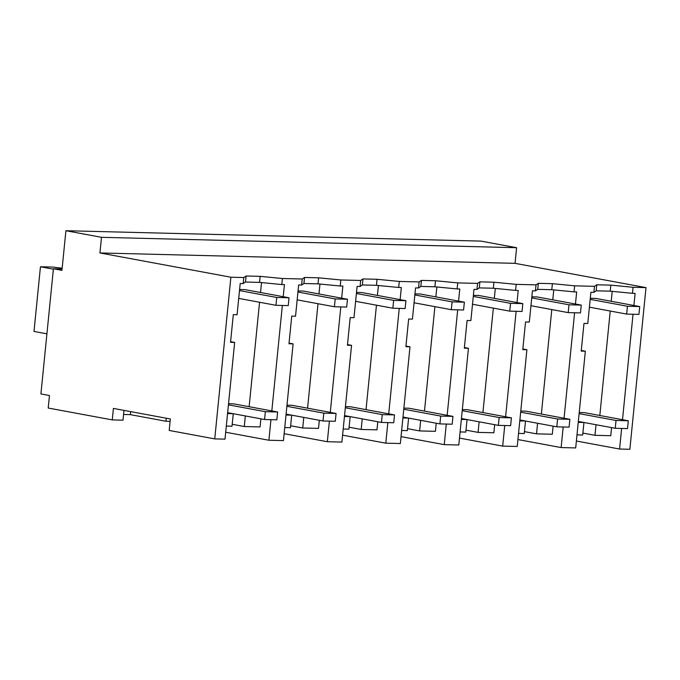 <?xml version="1.0" encoding="UTF-8"?>
<svg xmlns="http://www.w3.org/2000/svg" width="680" height="680" viewBox="0 0 680 680"><rect width="100%" height="100%" fill="white"/><g stroke="black" fill="none" stroke-linecap="round" stroke-linejoin="round"><path stroke-width="1.02" d="M62.084 268.982L53.414 268.77L61.948 270.351L65.909 230.715L481.023 241.111L516.604 247.707L515.049 263.347L646 287.615L633.08 287.291L632.476 293.318L635.111 293.394L633.904 305.49M646 287.615L629.867 449.285L619.582 449.029L621.63 428.451M622.506 419.704L633.038 314.236M633.08 287.291L610.844 285.141L610.24 291.176L632.476 293.318M517.931 439.56L561.136 447.567L575.688 447.933L585.344 351.203L581.221 351.101L583.984 323.425L587.775 323.527L590.886 292.281L593.861 292.357L596.173 290.819L610.24 291.176M576.376 441.022L619.582 449.029M612.204 291.363L611.218 301.282M610.24 311.041L599.819 415.497M582.887 433.075L594.966 435.31L610.759 435.71L611.567 427.609M610.844 285.141L596.777 284.784L594.465 286.322L574.625 285.829L552.389 283.671L538.331 283.322L536.019 284.861L516.179 284.368L493.943 282.208L479.876 281.86L477.572 283.399L467.653 283.152L457.733 282.897L435.498 280.747L421.43 280.398L419.126 281.936L399.287 281.435L377.051 279.284L362.984 278.927L360.672 280.466L340.841 279.973L318.606 277.822L304.538 277.466L302.226 279.004L282.396 278.511L260.159 276.352L246.092 276.003L243.78 277.542L230.885 277.219L214.744 438.889L169.201 430.449L170.34 418.974L113.407 408.425L112.259 419.9L48.212 408.034L49.461 395.513L40.919 393.933L53.414 268.77M515.049 263.347L99.934 252.951L230.885 277.219M596.777 284.784L596.173 290.819M594.465 286.322L593.861 292.357M574.625 285.829L574.031 291.865L576.665 291.933L575.458 304.028M561.136 447.567L563.185 426.989M564.06 418.234L574.583 312.774M260.882 418.829L260.075 426.929L244.281 426.53L232.203 424.295M264.571 419.509L265.353 411.689L277.627 411.995L276.845 419.815L264.571 419.509L227.647 412.666L233.257 413.703L232.007 426.224L226.304 426.079M615.255 428.289L616.038 420.469L628.312 420.775L627.529 428.596L615.255 428.289L578.332 421.447L583.942 422.493L582.692 435.004L576.997 434.86M553.12 426.148L552.313 434.248L536.52 433.849L524.442 431.613M556.81 426.827L557.591 419.007L569.865 419.313L569.083 427.133L556.81 426.827L519.885 419.985L525.495 421.022L524.246 433.543L518.542 433.398M494.675 424.677L493.867 432.777L478.074 432.387L465.987 430.151M498.363 425.365L499.146 417.537L511.411 417.851L510.629 425.671L498.363 425.365L461.44 418.523L467.05 419.56L465.8 432.08L460.096 431.936M436.228 423.215L435.421 431.315L419.62 430.925L407.541 428.68M439.909 423.903L440.691 416.075L452.965 416.381L452.183 424.209L439.909 423.903L402.993 417.061L408.603 418.098L407.354 430.618L401.65 430.474M377.782 421.753L376.975 429.853L361.173 429.454L349.095 427.219M381.463 422.433L382.245 414.613L394.519 414.919L393.737 422.748L381.463 422.433L344.539 415.591L350.149 416.636L348.899 429.148L343.204 429.012M319.328 420.291L318.521 428.392L302.727 427.992L290.649 425.756M323.017 420.971L323.799 413.151L336.073 413.457L335.291 421.277L323.017 420.971L286.093 414.128L291.703 415.174L290.453 427.686L284.758 427.541M596.02 424.728L594.966 435.31M170.111 421.345L165.954 421.243L130.373 414.647L123.564 414.477M123.981 410.388L123.004 420.172L112.259 419.9M65.909 230.715L101.49 237.311L516.604 247.707M99.934 252.951L101.49 237.311M214.744 438.889L225.003 439.144L234.659 342.414L230.605 341.666M243.78 277.542L243.176 283.577L240.201 283.5L237.082 314.738L233.3 314.644L230.537 342.312L234.659 342.414M246.092 276.003L245.488 282.03L243.176 283.577M260.159 276.352L259.556 282.387L245.488 282.03M282.396 278.511L281.792 284.546L259.556 282.387M281.792 284.546L284.427 284.614L283.22 296.709M302.226 279.004L301.623 285.039L298.648 284.962L295.536 316.208L291.745 316.106L288.983 343.782L293.106 343.885L283.45 440.606L268.898 440.249L270.946 419.671M271.822 410.916L282.344 305.456M304.538 277.466L303.935 283.5L301.623 285.039M318.606 277.822L318.002 283.857L303.935 283.5M340.841 279.973L340.238 286.008L318.002 283.857M360.672 280.466L360.077 286.501L357.102 286.433L353.982 317.671L350.192 317.577L347.438 345.245L351.551 345.346L341.896 442.077L327.344 441.711L329.392 421.132M340.238 286.008L342.873 286.076L341.666 298.172M330.267 412.386L340.799 306.918M362.984 278.927L362.38 284.962L360.077 286.501M377.051 279.284L376.448 285.32L362.38 284.962M399.287 281.435L398.684 287.47L376.448 285.32M419.126 281.936L418.523 287.971L415.548 287.895L412.428 319.132L408.646 319.039L405.883 346.707L409.998 346.808L400.35 443.538L385.789 443.173L387.846 422.594M398.684 287.47L401.327 287.538L400.12 299.633M388.714 413.848L399.245 308.38M421.43 280.398L420.826 286.433L418.523 287.971M435.498 280.747L434.894 286.781L420.826 286.433M457.733 282.897L457.13 288.932L434.894 286.781M477.572 283.399L476.969 289.433L473.994 289.357L470.875 320.594L467.092 320.501L464.329 348.168L468.452 348.271L458.796 445L444.236 444.635L446.292 424.056M457.13 288.932L459.773 289L458.567 301.096M447.168 415.31L457.691 309.85M479.876 281.86L479.281 287.895L476.969 289.433M493.943 282.208L493.34 288.243L479.281 287.895M516.179 284.368L515.576 290.402L493.34 288.243M536.019 284.861L535.415 290.896L532.44 290.819L529.321 322.056L525.538 321.963L522.775 349.639L526.898 349.732L517.242 446.462L502.681 446.097L504.738 425.527M515.576 290.402L518.219 290.462L517.012 302.558M505.614 416.772L516.137 311.312M538.331 283.322L537.727 289.357L535.415 290.896M552.389 283.671L551.794 289.705L537.727 289.357M574.031 291.865L551.794 289.705M585.344 351.203L581.289 350.447M553.758 289.901L552.772 299.82M551.794 309.57L541.365 414.035M583.942 422.493L578.246 422.348M225.692 432.242L268.898 440.249M261.519 282.582L260.534 292.502M259.556 302.251L249.135 406.716M245.335 415.947L244.281 426.53M233.257 413.703L227.553 413.567M130.373 414.647L130.67 411.621M165.954 421.243L166.26 418.217M537.574 423.266L536.52 433.849M525.495 421.022L519.792 420.886M526.898 349.732L522.843 348.984M459.485 438.098L502.681 446.097M495.312 288.439L494.317 298.358M493.348 308.108L482.919 412.573M479.128 421.804L478.074 432.387M467.05 419.56L461.346 419.416M468.452 348.271L464.397 347.523M401.038 436.628L444.236 444.635M436.866 286.969L435.871 296.888M434.902 306.646L424.473 411.102M420.682 420.333L419.62 430.925M408.603 418.098L402.9 417.953M409.998 346.808L405.943 346.06M342.584 435.166L385.789 443.173M378.42 285.506L377.425 295.426M376.457 305.184L366.027 409.64M362.236 418.872L361.173 429.454M350.149 416.636L344.454 416.491M351.551 345.346L347.497 344.59M284.138 433.704L327.344 441.711M319.966 284.045L318.979 293.964M318.002 303.722L307.581 408.178M303.781 417.409L302.727 427.992M291.703 415.174L286.008 415.029M293.106 343.885L289.051 343.128M62.16 268.226L52.904 267.078L40.452 266.773L34 331.44L46.92 333.829M40.452 266.773L53.371 269.161M589.399 307.173L626.654 314.075L638.928 314.389L639.71 306.561L595.671 298.401L590.291 298.265M639.71 306.561L627.436 306.255L590.181 299.353M626.654 314.075L627.436 306.255M530.952 305.711L568.208 312.613L580.482 312.919L581.264 305.099L537.217 296.939L531.845 296.803M581.264 305.099L568.99 304.793L531.735 297.891M568.208 312.613L568.99 304.793M472.506 304.249L509.762 311.151L522.036 311.457L522.818 303.637L478.771 295.477L473.399 295.341M522.818 303.637L510.544 303.331L473.288 296.429M509.762 311.151L510.544 303.331M414.06 302.787L451.316 309.689L463.581 309.995L464.363 302.175L420.325 294.015L414.953 293.879M464.363 302.175L452.098 301.861L414.842 294.958M451.316 309.689L452.098 301.861M355.615 301.317L392.861 308.227L405.135 308.533L405.918 300.704L361.879 292.545L356.499 292.417M405.918 300.704L393.644 300.399L356.397 293.497M392.861 308.227L393.644 300.399M297.168 299.854L334.416 306.756L346.69 307.071L347.471 299.243L303.433 291.082L298.052 290.947M347.471 299.243L335.197 298.936L297.942 292.034M334.416 306.756L335.197 298.936M238.714 298.392L275.969 305.295L288.243 305.6L289.025 297.78L244.987 289.62L239.606 289.484M289.025 297.78L276.751 297.475L239.496 290.572M275.969 305.295L276.751 297.475M628.312 420.775L584.264 412.615L579.224 412.488M616.038 420.469L579.113 413.627M569.865 419.313L525.818 411.153L520.778 411.026M557.591 419.007L520.667 412.165M511.411 417.851L467.373 409.692L462.332 409.564M499.146 417.537L462.221 410.703M452.965 416.381L408.926 408.221L403.886 408.102M440.691 416.075L403.767 409.232M394.519 414.919L350.48 406.759L345.44 406.631M382.245 414.613L345.321 407.771M336.073 413.457L292.034 405.297L286.986 405.17M323.799 413.151L286.875 406.308M277.627 411.995L233.58 403.835L228.54 403.707M265.353 411.689L228.429 404.846"/></g></svg>
